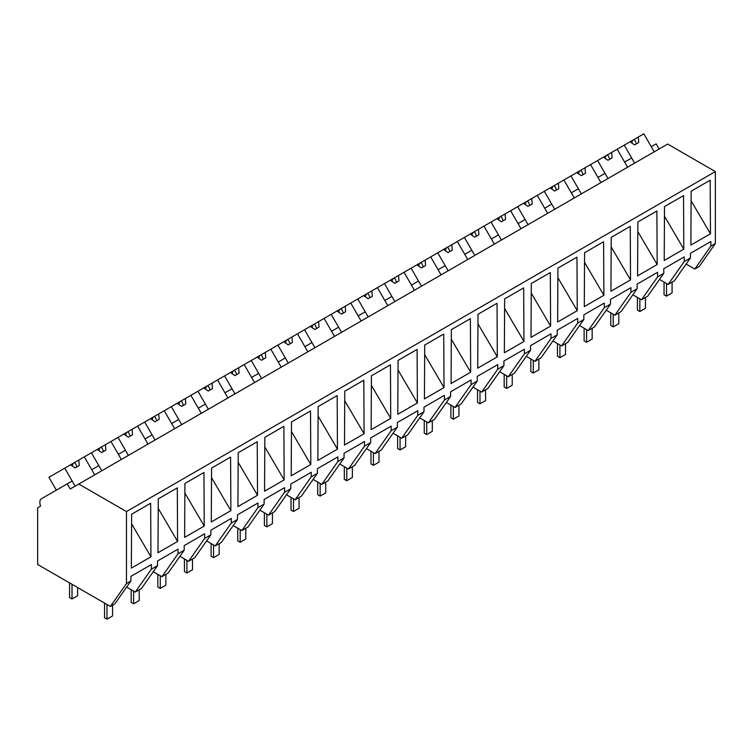 <?xml version="1.0" encoding="UTF-8"?>
<svg xmlns="http://www.w3.org/2000/svg" width="753" height="753" viewBox="0 0 753 753"><rect width="100%" height="100%" fill="white"/><g stroke="black" fill="none" stroke-linecap="round" stroke-linejoin="round"><path stroke-width="1.13" d="M659.12 148.99L656.145 143.851L651.251 146.684L654.216 151.824L643.834 133.836L638.299 137.027L638.76 142.477L634.563 144.896L630.073 141.78L624.256 145.141L634.638 163.128L631.673 157.989L628.143 160.022L624.614 162.064L627.578 167.204L617.196 149.216L624.256 145.141M686.143 264.049L694.793 269.037L699.255 266.458L715.35 243.567L715.35 171.58L667.666 144.058L70.227 488.989L67.262 483.85L41.481 498.731A7.916 4.565 60 0 0 40.615 506.082L37.65 507.795L37.65 564.468L110.371 606.447L126.466 583.556L126.466 511.579L78.783 484.047M715.35 171.58L126.466 511.579M110.371 606.447L114.814 603.887L130.909 580.996L126.466 583.556M130.909 580.996L130.909 576.374L151.362 564.562L151.362 569.183L157.546 565.616L157.546 560.985L178.009 549.172L178.009 553.803L182.48 551.224L184.193 550.227L184.193 545.605L204.656 533.792L204.656 538.414L210.84 534.846L210.84 530.225L231.293 518.412L231.293 523.034L234.399 521.245L237.477 519.466L237.477 514.845L257.94 503.032L257.94 507.654L264.124 504.086L264.124 499.455L284.587 487.643L284.587 492.264L290.771 488.697L290.771 484.075L311.224 472.263L311.224 476.884L314.33 475.096L317.408 473.317L317.408 468.695L337.871 456.883L337.871 461.504L340.977 459.716L344.055 457.937L344.055 453.315L364.518 441.503L364.518 446.124L370.702 442.548L370.702 437.926L391.155 426.113L391.155 430.735L394.261 428.946L397.339 427.167L397.339 422.546L417.802 410.733L417.802 415.355L420.908 413.566L423.986 411.787L423.986 407.166L444.449 395.353L444.449 399.975L450.633 396.407L450.633 391.786L471.086 379.964L471.086 384.595L475.557 382.016L477.27 381.018L477.27 376.396L497.733 364.584L497.733 369.205L500.839 367.417L503.917 365.638L503.917 361.016L524.38 349.204L524.38 353.825L530.564 350.258L530.564 345.636L551.017 333.824L551.017 338.445L557.201 334.878L557.201 330.247L577.664 318.434L577.664 323.056L580.77 321.267L583.848 319.488L583.848 314.867L604.311 303.054L604.311 307.676L610.495 304.108L610.495 299.487L630.948 287.674L630.948 292.296L634.054 290.507L637.132 288.728L637.132 284.107L657.595 272.294L657.595 276.916L662.066 274.337L663.779 273.339L663.779 268.717L684.242 256.905L684.242 261.526L690.426 257.959L690.426 253.337L710.879 241.525L710.879 246.146L715.35 243.567M690.868 245.092L710.465 233.769L710.173 180.221L691.15 191.206L690.868 245.092M610.937 291.232L611.22 237.355L630.242 226.371L630.534 279.918L610.937 291.232M637.575 275.852L657.181 264.538L656.889 210.991L637.866 221.975L637.575 275.852M477.713 368.151L478.004 314.265L497.027 303.28L497.319 356.837L477.713 368.151M584.29 306.622L584.573 252.735L603.605 241.751L603.887 295.298L584.29 306.622M523.956 341.448L523.674 287.9L504.642 298.885L504.359 352.771L523.956 341.448L504.595 308.457M531.289 283.505L550.311 272.52L550.603 326.068L531.006 337.382L531.289 283.505M557.644 322.002L577.25 310.688L576.958 257.131L557.935 268.124L557.644 322.002M264.567 491.21L284.163 479.896L283.881 426.339L264.849 437.333L264.567 491.21M444.025 387.597L443.743 334.05L424.711 345.034L424.428 398.911L444.025 387.597L424.664 354.607M291.213 475.83L310.81 464.507L310.518 410.959L291.496 421.944L291.213 475.83M371.427 375.794L390.449 364.81L390.741 418.367L371.144 429.681L371.427 375.794M451.075 383.531L451.358 329.654L470.38 318.67L470.672 372.217L451.075 383.531M397.782 414.301L398.073 360.414L417.096 349.43L417.388 402.977L397.782 414.301M318.142 406.564L337.165 395.579L337.457 449.127L317.851 460.441L318.142 406.564M204.232 526.046L203.95 472.489L184.918 483.473L184.636 537.36L204.232 526.046L184.871 493.046M211.565 468.093L230.587 457.109L230.879 510.656L211.282 521.98L211.565 468.093M237.92 506.59L257.526 495.276L257.234 441.729L238.212 452.713L237.92 506.59M683.818 249.158L683.536 195.601L664.504 206.586L664.221 260.472L683.818 249.158L664.457 216.158M344.498 445.061L364.094 433.747L363.812 380.199L344.78 391.184L344.498 445.061M157.989 552.74L158.281 498.863L177.303 487.878L177.595 541.426L157.989 552.74M131.634 514.243L150.656 503.258L150.948 556.806L131.351 568.12L131.634 514.243M694.793 269.037L710.879 246.146M690.426 257.959L674.33 280.85L668.146 284.418L659.496 279.429M668.146 284.418L684.242 261.526M691.103 200.778L710.465 233.769M157.546 565.616L141.46 588.507L138.383 590.286L135.276 592.074L151.362 569.183M135.276 592.074L126.626 587.076M131.587 523.815L150.948 556.806M56.334 490.156L48.917 477.308L64.739 468.168L75.121 486.156L72.156 481.016L67.262 483.85M95.264 467.679L91.734 469.712L94.699 474.851L84.317 456.864L91.386 452.788L101.768 470.776L98.803 465.636L95.264 467.679M657.595 276.916L641.509 299.807L647.684 296.24L663.779 273.339M641.509 299.807L632.859 294.809M608 178.508L605.026 173.369L597.967 177.444L600.932 182.584L590.55 164.596L597.609 160.521L608 178.508M630.948 292.296L614.862 315.187L617.968 313.399L621.046 311.62L637.132 288.728M637.81 231.548L657.181 264.538M614.862 315.187L606.212 310.198M581.354 193.888L578.389 188.749L576.214 190.001L571.32 192.824L574.285 197.964L563.903 179.976L570.972 175.901L581.354 193.888M604.311 307.676L588.215 330.567L591.321 328.779L594.399 327L610.495 304.108M611.172 246.928L630.534 279.918M588.215 330.567L579.565 325.578M554.707 209.268L551.742 204.129L549.577 205.381L544.683 208.214L547.647 213.353L537.265 195.366L544.325 191.29L554.707 209.268M577.664 323.056L561.578 345.956L567.753 342.38L583.848 319.488M584.526 262.308L603.887 295.298M561.578 345.956L552.928 340.958M528.069 224.658L525.095 219.518L521.565 221.551L518.036 223.594L521.001 228.733L510.619 210.746L517.678 206.67L528.069 224.658M551.017 338.445L534.931 361.336L541.115 357.769L557.201 334.878M557.879 277.688L577.25 310.688M534.931 361.336L526.281 356.338M501.423 240.038L498.458 234.898L496.283 236.15L491.389 238.974L494.354 244.113L483.972 226.126L491.041 222.05L501.423 240.038M524.38 353.825L508.284 376.716L511.391 374.928L514.468 373.149L530.564 350.258M531.241 293.077L550.603 326.068M508.284 376.716L499.634 371.728M474.776 255.418L471.811 250.278L464.752 254.354L467.717 259.493L457.335 241.515L464.394 237.43L474.776 255.418M497.733 369.205L481.647 392.097L487.822 388.529L503.917 365.638M481.647 392.097L472.997 387.108M448.139 270.798L445.164 265.668L442.999 266.91L438.105 269.743L441.07 274.883L430.688 256.895L437.747 252.82L448.139 270.798M471.086 384.595L455 407.486L459.462 404.907L461.184 403.909L477.27 381.018M477.948 323.837L497.319 356.837M455 407.486L446.35 402.488M421.492 286.187L418.527 281.048L414.988 283.081L411.458 285.123L414.423 290.263L404.041 272.275L411.11 268.2L421.492 286.187M444.449 399.975L428.353 422.866L431.46 421.078L434.537 419.299L450.633 396.407M451.311 339.217L470.672 372.217M428.353 422.866L419.703 417.868M394.845 301.567L391.88 296.428L384.821 300.503L387.786 305.643L377.404 287.655L384.463 283.58L394.845 301.567M417.802 415.355L401.716 438.246L407.891 434.679L423.986 411.787M401.716 438.246L393.066 433.257M368.208 316.947L365.233 311.808L358.174 315.893L361.139 321.032L350.757 303.045L357.816 298.96L368.208 316.947M391.155 430.735L375.069 453.626L378.175 451.838L381.253 450.059L397.339 427.167M398.017 369.987L417.388 402.977M375.069 453.626L366.419 448.637M341.561 332.337L338.596 327.197L335.057 329.23L331.527 331.273L334.492 336.412L324.11 318.425L331.179 314.349L341.561 332.337M364.518 446.124L348.423 469.015L354.607 465.448L370.702 442.548M371.38 385.367L390.741 418.367M348.423 469.015L339.772 464.017M314.914 347.717L311.949 342.577L308.419 344.61L304.89 346.653L307.855 351.792L297.473 333.805L304.532 329.729L314.914 347.717M337.871 461.504L321.785 484.395L327.96 480.828L344.055 457.937M344.733 400.756L364.094 433.747M321.785 484.395L313.135 479.407M288.277 363.097L285.302 357.957L278.243 362.033L281.208 367.172L270.826 349.185L277.885 345.109L288.277 363.097M311.224 476.884L295.138 499.776L298.244 497.987L301.322 496.208L317.408 473.317M318.086 416.136L337.457 449.127M295.138 499.776L286.488 494.787M261.63 378.477L258.665 373.337L256.491 374.589L251.596 377.422L254.561 382.562L244.179 364.574L251.248 360.499L261.63 378.477M284.587 492.264L268.492 515.165L272.963 512.586L274.676 511.588L290.771 488.697M291.449 431.516L310.81 464.507M268.492 515.165L259.841 510.167M234.983 393.866L232.018 388.727L228.488 390.76L224.959 392.802L227.924 397.942L217.542 379.954L224.601 375.879L234.983 393.866M257.94 507.654L241.854 530.545L248.029 526.978L264.124 504.086M264.802 446.896L284.163 479.896M241.854 530.545L233.204 525.547M208.346 409.246L205.371 404.107L198.312 408.182L201.277 413.322L190.895 395.334L197.954 391.259L208.346 409.246M231.293 523.034L215.207 545.925L218.314 544.137L221.391 542.358L237.477 519.466M238.155 462.286L257.526 495.276M215.207 545.925L206.557 540.936M181.699 424.626L178.734 419.487L176.56 420.739L171.665 423.562L174.63 428.702L164.248 410.724L171.317 406.639L181.699 424.626M204.656 538.414L188.561 561.305L191.667 559.517L194.745 557.738L210.84 534.846M211.518 477.666L230.879 510.656M188.561 561.305L179.911 556.316M155.052 440.006L152.087 434.876L149.922 436.119L145.028 438.952L147.993 444.091L137.611 426.104L144.67 422.028L155.052 440.006M178.009 553.803L161.923 576.694L166.385 574.115L168.098 573.118L184.193 550.227M161.923 576.694L153.273 571.696M128.415 455.396L125.44 450.256L121.911 452.289L118.381 454.332L121.346 459.471L110.964 441.484L118.023 437.408L128.415 455.396M158.224 508.426L177.595 541.426M638.299 137.027L630.073 141.78M633.885 139.578L635.174 140.783L636.332 143.879M632.736 140.246L631.711 142.919M617.196 149.216L611.662 152.407L612.114 157.857L607.916 160.285L603.426 157.161L597.609 160.521M611.662 152.407L603.426 157.161M607.238 154.967L608.537 156.172L609.685 159.26M606.09 155.626L605.073 158.309M590.55 164.596L585.015 167.797L585.467 173.237L581.269 175.665L576.779 172.55L570.972 175.901M585.015 167.797L576.779 172.55M580.591 170.347L581.89 171.552L583.048 174.64M579.443 171.006L578.426 173.689M563.903 179.976L558.368 183.177L558.83 188.627L554.632 191.046L550.142 187.93L544.325 191.29M558.368 183.177L550.142 187.93M553.954 185.727L555.243 186.932L556.401 190.02M552.806 186.386L551.78 189.069M537.265 195.366L531.731 198.557L532.183 204.007L527.985 206.426L523.495 203.31L517.678 206.67M531.731 198.557L523.495 203.31M527.307 201.107L528.606 202.322L529.754 205.409M526.159 201.776L525.142 204.449M510.619 210.746L505.084 213.937L505.536 219.387L501.338 221.815L496.848 218.69L491.041 222.05M505.084 213.937L496.848 218.69M500.66 216.497L501.959 217.702L503.117 220.789M499.512 217.156L498.495 219.838M483.972 226.126L478.437 229.326L478.899 234.776L474.701 237.195L470.211 234.079L464.394 237.43M478.437 229.326L470.211 234.079M474.023 231.877L475.312 233.082L476.47 236.169M472.875 232.536L471.849 235.218M457.335 241.515L451.8 244.706L452.252 250.156L448.054 252.575L443.564 249.459L437.747 252.82M451.8 244.706L443.564 249.459M447.376 247.257L448.675 248.462L449.823 251.558M446.228 247.925L445.211 250.598M430.688 256.895L425.153 260.086L425.605 265.536L421.407 267.955L416.917 264.84L411.11 268.2M425.153 260.086L416.917 264.84M420.729 262.637L422.028 263.851L423.186 266.939M419.581 263.305L418.564 265.988M404.041 272.275L398.506 275.476L398.968 280.916L394.77 283.344L390.28 280.229L384.463 283.58M398.506 275.476L390.28 280.229M394.092 278.026L395.381 279.231L396.539 282.319M392.944 278.685L391.918 281.368M377.404 287.655L371.869 290.856L372.321 296.305L368.123 298.725L363.633 295.609L357.816 298.96M371.869 290.856L363.633 295.609M367.445 293.406L368.744 294.611L369.892 297.699M366.297 294.065L365.28 296.748M350.757 303.045L345.222 306.236L345.674 311.686L341.476 314.105L336.986 310.989L331.179 314.349M345.222 306.236L336.986 310.989M340.798 308.786L342.097 309.991L343.255 313.088M339.65 309.455L338.634 312.128M324.11 318.425L318.575 321.616L319.037 327.066L314.839 329.494L310.349 326.369L304.532 329.729M318.575 321.616L310.349 326.369M314.161 324.176L315.451 325.381L316.608 328.468M313.013 324.835L311.987 327.517M297.473 333.805L291.938 337.005L292.39 342.446L288.192 344.874L283.702 341.758L277.885 345.109M291.938 337.005L283.702 341.758M287.514 339.556L288.813 340.761L289.961 343.848M286.366 340.215L285.349 342.897M270.826 349.185L265.291 352.385L265.743 357.835L261.545 360.254L257.055 357.138L251.248 360.499M265.291 352.385L257.055 357.138M260.867 354.936L262.166 356.141L263.324 359.228M259.719 355.595L258.703 358.277M244.179 364.574L238.645 367.765L239.106 373.215L234.908 375.634L230.418 372.519L224.601 375.879M238.645 367.765L230.418 372.519M234.23 370.316L235.52 371.53L236.677 374.618M233.082 370.984L232.056 373.657M217.542 379.954L212.007 383.145L212.459 388.595L208.261 391.023L203.771 387.899L197.954 391.259M212.007 383.145L203.771 387.899M207.583 385.705L208.882 386.91L210.031 389.998M206.435 386.364L205.418 389.047M190.895 395.334L185.36 398.535L185.812 403.985L181.614 406.404L177.124 403.288L171.317 406.639M185.36 398.535L177.124 403.288M180.936 401.085L182.235 402.29L183.393 405.378M179.788 401.744L178.772 404.427M164.248 410.724L158.714 413.915L159.175 419.365L154.977 421.784L150.487 418.668L144.67 422.028M158.714 413.915L150.487 418.668M154.299 416.465L155.589 417.67L156.746 420.767M153.151 417.134L152.125 419.807M137.611 426.104L132.076 429.295L132.528 434.745L128.33 437.164L123.84 434.048L118.023 437.408M132.076 429.295L123.84 434.048M127.652 431.846L128.951 433.06L130.1 436.147M126.504 432.514L125.487 435.196M110.964 441.484L105.429 444.684L105.881 450.125L101.683 452.553L97.193 449.437L91.386 452.788M105.429 444.684L97.193 449.437M101.006 447.235L102.304 448.44L103.462 451.527M99.857 447.894L98.841 450.576M84.317 456.864L78.783 460.064L79.244 465.514L75.046 467.933L70.556 464.817L64.739 468.168M78.783 460.064L70.556 464.817M74.368 462.615L75.658 463.82L76.815 466.907M73.22 463.274L72.194 465.956M672.09 282.149L672.09 292.898L666.499 296.136L664.042 294.715L664.042 282.055M666.499 296.136L666.499 283.467M645.443 297.529L645.443 308.288L639.852 311.516L637.405 310.104L637.405 297.435M639.852 311.516L639.852 298.847M618.806 312.909L618.806 323.668L613.206 326.896L610.758 325.484L610.758 312.815M613.206 326.896L613.206 314.236M592.159 328.299L592.159 339.048L586.568 342.276L584.112 340.864L584.112 328.204M586.568 342.276L586.568 329.616M565.512 343.679L565.512 354.437L559.921 357.666L557.474 356.254L557.474 343.584M559.921 357.666L559.921 344.996M538.875 359.059L538.875 369.817L533.275 373.046L530.827 371.634L530.827 358.965M533.275 373.046L533.275 360.376M512.228 374.439L512.228 385.197L506.637 388.426L504.181 387.014L504.181 374.354M506.637 388.426L506.637 375.766M485.581 389.828L485.581 400.577L479.99 403.815L477.543 402.394L477.543 389.734M479.99 403.815L479.99 391.146M458.944 405.208L458.944 415.967L453.344 419.195L450.896 417.783L450.896 405.114M453.344 419.195L453.344 406.526M432.297 420.588L432.297 431.347L426.706 434.575L424.25 433.163L424.25 420.494M426.706 434.575L426.706 421.906M405.651 435.968L405.651 446.727L400.059 449.955L397.612 448.543L397.612 435.883M400.059 449.955L400.059 437.295M379.013 451.358L379.013 462.107L373.413 465.345L370.965 463.923L370.965 451.263M373.413 465.345L373.413 452.675M352.366 466.738L352.366 477.496L346.775 480.725L344.319 479.313L344.319 466.644M346.775 480.725L346.775 468.055M325.72 482.118L325.72 492.876L320.129 496.105L317.681 494.693L317.681 482.024M320.129 496.105L320.129 483.445M299.082 497.507L299.082 508.256L293.482 511.485L291.034 510.073L291.034 497.413M293.482 511.485L293.482 498.825M272.435 512.887L272.435 523.646L266.844 526.874L264.388 525.462L264.388 512.793M266.844 526.874L266.844 514.205M245.789 528.267L245.789 539.026L240.198 542.254L237.75 540.842L237.75 528.173M240.198 542.254L240.198 529.585M219.151 543.647L219.151 554.406L213.551 557.634L211.104 556.222L211.104 543.562M213.551 557.634L213.551 544.974M192.504 559.037L192.504 569.786L186.904 573.024L184.457 571.602L184.457 558.942M186.904 573.024L186.904 560.354M165.858 574.417L165.858 585.175L160.267 588.404L157.819 586.992L157.819 574.323M160.267 588.404L160.267 575.734M139.22 589.797L139.22 600.555L133.62 603.784L131.173 602.372L131.173 589.703M133.62 603.784L133.62 591.114M112.573 605.177L112.573 615.935L106.973 619.164L104.526 617.752L104.526 603.078M106.973 619.164L106.973 604.49M77.606 587.538L77.606 595.745L72.015 598.983L69.568 597.562L69.568 582.888M72.015 598.983L72.015 584.309"/></g></svg>
